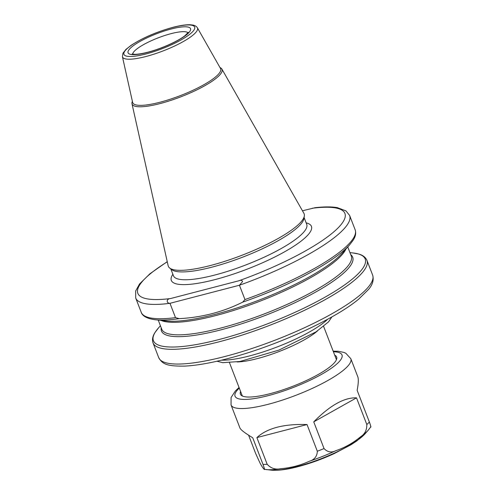 <?xml version="1.0" encoding="UTF-8"?>
<svg xmlns="http://www.w3.org/2000/svg" width="495" height="495" viewBox="0 0 495 495"><rect width="100%" height="100%" fill="white"/><g stroke="black" fill="none" stroke-linecap="round" stroke-linejoin="round"><path stroke-width="0.74" d="M302.457 210.796L315.006 207.721M314.771 207.745C323.94 206.669 331.446 206.632 337.305 207.634L345.968 210.889L349.625 215.467A114.642 25.598 -21.1 0 1 239.438 285.238L242.575 281.575C242.012 280.238 240.774 279.972 238.868 280.77L170.565 298.541C166.19 298.714 166.221 303.355 169.977 303.311L239.438 285.238L244.963 299.562L242.699 302.136C223.165 311.918 201.985 317.425 179.159 318.662L175.502 317.629L169.977 303.311A114.642 25.598 -21.1 0 1 135.71 298.009L141.236 312.326A114.642 25.598 158.9 0 0 175.502 317.629M122.414 56.684L132.623 102.385A47.13 10.525 -21.1 0 0 180.477 95.572A47.13 10.525 -21.1 0 0 220.51 68.471L197.369 27.757C196.583 26.452 195.117 25.554 192.963 25.059L190.105 24.75C185.712 24.639 179.994 25.499 172.941 27.33C156.581 31.853 142.603 37.88 131.008 45.41L125.879 49.469L122.946 53.219L122.414 56.684A40.194 8.972 -21.1 0 0 163.232 50.874A40.194 8.972 -21.1 0 0 197.369 27.757M219.984 67.555A48.213 10.766 158.9 0 1 221.896 69.059A48.213 10.766 158.9 0 1 180.947 96.785A48.213 10.766 158.9 0 1 131.986 103.752A48.213 10.766 158.9 0 1 132.388 101.357M221.896 69.059L303.918 213.357A72.802 16.255 158.9 0 1 304.326 216.086A72.802 16.255 158.9 0 1 242.08 255.222A72.802 16.255 158.9 0 1 169.68 268.036A72.802 16.255 158.9 0 1 168.151 265.741L131.986 103.752M304.326 216.086L303.874 218.703A71.422 15.951 158.9 0 1 242.81 257.103A71.422 15.951 158.9 0 1 171.777 269.676L169.68 268.036M334.719 355.175A51.591 11.521 158.9 0 1 336.328 359.976A51.591 11.521 158.9 0 1 292.675 386.335A51.591 11.521 158.9 0 1 242.63 396.13A51.591 11.521 158.9 0 1 240.601 391.496M333.172 351.159L338.271 351.264L343.846 352.39L345.819 353.251L350.837 358.733A64.202 14.336 -21.1 0 1 268.253 404.279A64.202 14.336 -21.1 0 1 231.047 404.96L239.927 427.971C240.712 429.839 244.976 433.094 252.716 437.741L263.018 464.44C264.509 468.629 264.905 470.244 264.206 469.279C263.439 468.821 262.047 466.748 260.03 463.066L255.643 453.463L248.595 435.192M356.511 397.844L313.743 421.864C330.035 405.386 344.291 397.38 356.511 397.844L366.814 424.543C366.9 430.124 364.735 434.27 360.329 436.974A59.617 13.309 -21.1 0 0 368.249 430.186L364.994 433.861A54.865 12.251 158.9 0 1 296.87 466.624A54.865 12.251 158.9 0 1 271.025 470.12L264.206 469.279M256.88 437.592C267.176 428.144 283.895 423.794 307.024 424.543L256.88 437.592L267.182 464.291A64.202 14.336 158.9 0 1 263.018 464.44M307.024 424.543L317.326 451.242C317.116 456.39 314.418 459.744 309.239 461.297C300.391 465.368 290.93 467.831 280.838 468.685C275.511 469.86 270.957 468.4 267.182 464.291M360.329 436.974C352.873 443.118 344.798 447.653 336.105 450.58C331.551 452.906 327.529 452.232 324.046 448.563L313.743 421.864M370.563 426.851C371.262 427.816 370.866 426.201 369.375 422.012L357.143 390.308C358.442 383.6 358.658 379.077 357.786 376.738L350.837 358.733M221.618 360.15A64.202 14.336 -21.1 0 0 277.435 346.846A64.202 14.336 -21.1 0 0 327.727 319.207M317.474 330.932A50.441 11.261 158.9 0 1 237.086 361.95M312.197 208.259A110.973 24.781 158.9 0 1 337.615 228.368A110.973 24.781 158.9 0 1 238.868 280.77M170.565 298.541A110.973 24.781 158.9 0 1 167.279 261.818M306.151 222.861A75.091 16.768 158.9 0 1 291.419 247.772A75.091 16.768 158.9 0 1 214.842 279.638A75.091 16.768 158.9 0 1 172.879 274.286M242.699 302.136A113.497 25.344 -21.1 0 0 349.705 244.74L342.163 253.248A102.49 22.888 158.9 0 1 214.898 314.455A102.49 22.888 158.9 0 1 166.617 320.983L155.312 319.751A113.497 25.344 -21.1 0 0 179.159 318.662M349.625 215.467L355.15 229.785A114.642 25.598 158.9 0 1 244.963 299.562M225.163 356.431A114.642 25.598 158.9 0 1 158.722 357.644C162.478 364.116 166.747 366.3 184.4 366.114C196.088 365.576 210.412 363.101 227.384 358.702C274.379 346.754 333.989 319.875 358.726 299.098L368.738 289.222C372.704 284.514 374.003 279.811 372.636 275.102A114.642 25.598 158.9 0 1 225.163 356.431M158.722 357.644L153.035 342.905A114.642 25.598 -21.1 0 0 219.477 341.699A114.642 25.598 -21.1 0 0 366.95 260.364L372.636 275.102M366.95 260.364C365.551 257.202 362.73 255.08 358.479 253.978L352.873 252.945A113.497 25.344 158.9 0 1 338.357 289.142A113.497 25.344 158.9 0 1 219.186 339.49A113.497 25.344 158.9 0 1 158.48 327.95L155.022 332.492C152.608 336.154 151.946 339.626 153.035 342.905M161.203 327.77A102.49 22.888 -21.1 0 0 220.844 329.868A102.49 22.888 -21.1 0 0 319.028 290.163A102.49 22.888 -21.1 0 0 350.732 254.634M347.762 246.937L351.271 256.039A101.574 22.683 158.9 0 1 220.615 328.098A101.574 22.683 158.9 0 1 161.741 329.175L158.227 320.067M160.912 320.358A101.574 22.683 -21.1 0 0 215.783 315.581A101.574 22.683 -21.1 0 0 345.968 248.954M172.712 27.466A37.923 8.471 158.9 0 1 181.09 39.934A37.923 8.471 158.9 0 1 124.134 54.753A37.923 8.471 158.9 0 1 172.712 27.466M147.479 52.414A33.474 7.474 158.9 0 1 140.085 41.407A33.474 7.474 158.9 0 1 190.365 28.326A33.474 7.474 158.9 0 1 147.479 52.414M132.691 54.128A29.805 6.658 158.9 0 1 134.751 50.775A29.805 6.658 158.9 0 1 163.43 35.949A29.805 6.658 158.9 0 1 188.038 32.769M304.085 217.497L306.727 224.353A71.422 15.951 158.9 0 1 214.855 275.022A71.422 15.951 158.9 0 1 173.46 275.777L170.812 268.921M333.401 351.759A57.321 12.802 158.9 0 1 329.979 369.19A57.321 12.802 158.9 0 1 268.271 395.623A57.321 12.802 158.9 0 1 239.277 388.08M309.239 461.297A59.617 13.309 -21.1 0 0 336.105 450.58M266.143 469.588A59.617 13.309 -21.1 0 0 280.838 468.685M369.375 422.012A64.202 14.336 158.9 0 1 366.814 424.543M324.046 448.563A64.202 14.336 158.9 0 1 317.326 451.242M229.513 362.767L242.34 396.006M323.637 326.446L336.458 359.686M216.996 361.232L222.756 362.668L239.945 361.486L278.821 350.132L316.039 331.873L328.55 321.861L331.873 316.905M355.15 229.785C356.239 233.065 355.577 236.536 353.164 240.205L349.705 244.74M155.312 319.751C144.713 318.415 141.904 314.616 141.236 312.326M167.242 261.657L149.917 273.766L139.534 283.981L135.655 290.973L135.71 298.009M160.423 325.76L158.48 327.95M349.953 252.623L352.873 252.945M188.323 32.305L184.957 35.696C178.534 40.887 161.815 48.628 147.844 52.198C142.028 53.677 137.573 54.382 134.479 54.302L132.171 53.967M231.047 404.96L231.085 397.522L235.335 390.982L239.048 387.474M368.249 430.186L370.767 426.857M364.994 433.861L356.864 440.903L350.949 444.788L334.057 453.668C322.028 459.174 310.012 463.506 298.015 466.674C287.886 469.353 279.421 470.541 272.615 470.25L271.025 470.12"/></g></svg>
